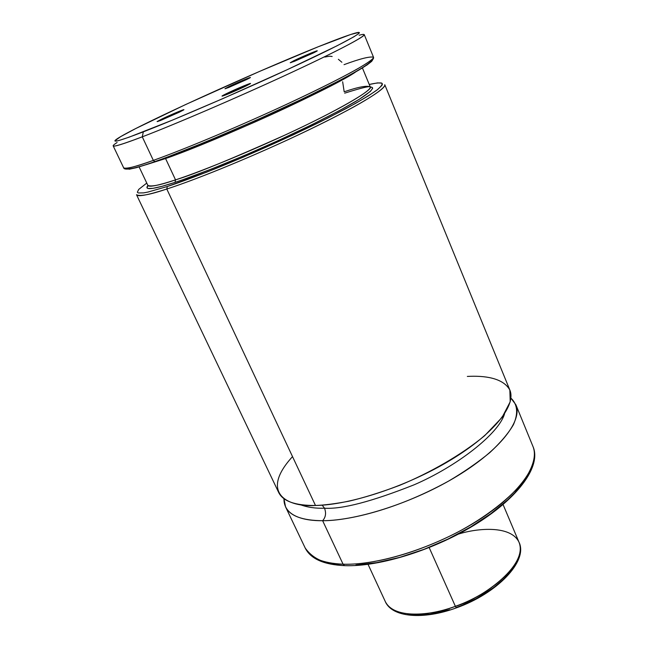 <?xml version="1.0" encoding="UTF-8"?>
<svg xmlns="http://www.w3.org/2000/svg" width="648" height="648" viewBox="0 0 648 648"><rect width="100%" height="100%" fill="white"/><g stroke="black" fill="none" stroke-linecap="round" stroke-linejoin="round"><path stroke-width="0.97" d="M292.523 456.605C258.819 493.493 288.239 507.408 315.487 505.489C324.381 505.173 335.47 503.747 348.746 501.228C363.512 497.834 380.465 492.545 399.614 485.36C429.584 473 461.335 455.042 484.639 435.707L502.062 417.409L510.211 401.792L509.846 390.039C503.123 377.784 484.25 375.484 467.338 376.431M285.541 506.841C289.923 515.93 302.292 520.547 322.639 520.709L343.076 564.197L322.639 520.709C343.732 520.927 391.87 512.293 448.659 481.059C463.984 472.028 477.722 462.518 489.872 452.539C500.548 442.625 508.397 433.35 513.41 424.724C518.805 412.59 517.039 403.712 510.883 398.107L515.881 404.765C522.677 420.439 500.661 449.453 457.772 475.705C414.995 501.949 357.89 520.644 322.639 520.709C325.717 517.25 326.341 513.086 324.518 508.202C341.869 509.401 371.75 501.593 414.161 484.785C456.362 466.601 498.587 434.12 504.541 413.861C498.587 434.12 456.362 466.601 414.161 484.785C371.75 501.593 341.869 509.401 324.518 508.202L322.169 505.173L324.518 508.202C315.43 508.526 307.225 507.303 299.886 504.549C307.225 507.303 315.43 508.526 324.518 508.202C326.341 513.086 325.717 517.25 322.639 520.709C304.066 520.952 283.557 516.083 283.962 498.668L285.541 506.841L305.184 547.989C309.963 557.888 322.591 563.29 343.076 564.197C378.545 565.412 435.229 547.471 477.268 520.919C519.413 494.359 540.529 464.049 533.166 446.958C536.26 455.18 533.498 465.993 524.864 479.39C511.475 497.51 485.344 517.614 456.557 532.769C404.603 559.086 363.212 564.951 343.076 564.197L344.542 565.655L345.627 565.68M228.833 86.654L229.57 87.14L228.833 86.654L224.961 88.744L228.509 87.561L246.58 79.574L225.423 88.695L228.833 86.654C237.16 82.588 253.417 75.792 249.95 77.833L246.58 79.574L250.322 77.541L244.725 79.566L228.833 86.654M293.819 60.734L294.621 61.236L293.819 60.734L290.239 62.743L294.548 61.268L313.729 52.796L290.79 62.645L293.819 60.734C302.422 56.489 320.736 48.875 316.718 51.224L313.729 52.796L317.139 50.852L310.57 53.258L293.819 60.734M226.346 93.685L227.286 94.292L226.346 93.685L221.989 96.09L225.95 94.827L246.24 85.86C239.258 89.311 225.342 95.297 222.653 96.017C221.138 96.422 222.369 95.645 226.346 93.685C235.848 89.003 254.259 81.373 249.909 83.94L246.24 85.86L250.436 83.519L244.158 85.73L226.346 93.685M161.708 119.111L162.551 119.686L161.708 119.111L157.083 121.581L160.267 120.601L179.326 112.185L157.602 121.573L161.708 119.111C170.829 114.672 187.126 107.868 183.4 110.071L179.326 112.185L183.813 109.771L178.548 111.602L161.708 119.111M344.031 64.662C359.964 58.766 369.789 56.279 373.507 57.218C373.88 58.587 368.267 62.637 356.651 69.377C339.317 79.105 308.991 94.082 276.323 109.058C217.396 135.91 172.846 153.487 153.341 160.388L154.823 161.603L155.544 161.482L154.823 161.603L153.341 160.388L142.277 136.833L153.341 160.388C186.268 148.684 246.605 123.193 295.78 100.035C345.06 76.845 375.079 59.956 373.507 57.218L364.257 34.628C365.448 36.45 334.878 52.456 285.161 75.411C235.556 98.334 175.025 124.303 142.277 136.833L143.329 131.844C117.442 141.75 109.228 143.743 118.697 137.813C140.883 123.93 254.624 72.228 318.022 46.842C335.316 39.884 347.498 35.365 354.578 33.283C369.384 28.949 348.851 40.832 298.623 64.379C248.613 87.853 179.034 118.033 143.329 131.844L142.277 136.833C178.953 122.82 250.703 91.749 302.114 67.513C353.751 43.189 374.544 30.885 359.138 35.251M153.341 160.388C136.639 166.487 126.765 168.998 123.703 167.913C124.521 169.582 134.403 167.071 153.341 160.388M356.068 71.677C343.626 80.271 298.242 102.87 254.939 122.018C211.475 140.956 181.683 153.131 165.572 158.541L165.2 157.966L165.572 158.541L146.132 164.714L165.572 158.541L175.535 179.877L165.572 158.541C216.869 140.875 335.534 86.597 356.068 71.677M139.109 166.909L147.866 185.393C148.878 187.402 158.104 185.563 175.535 179.877C194.813 174.037 231.271 159.116 284.893 135.116C337.786 110.776 374.155 89.278 370.235 86.856C366.833 85.358 358.158 87.002 344.185 91.797L342.646 81.753M370.275 86.986C375.135 87.188 372.195 91.498 355.388 101.655C340.945 110.071 321.789 120.002 297.934 131.423C240.821 158.363 193.857 176.313 175.033 182.355L175.535 179.877L175.033 182.355L182.882 179.698L211.021 169.201L244.029 155.666L278.664 140.389L311.421 124.926L339.066 110.816L359.17 99.363L370.364 91.433L372.673 88.339L372.317 87.464L370.988 87.035M136.509 194.724C139.968 196.563 150.061 194.667 166.795 189.022L167.306 186.519L166.795 189.022L315.487 505.489C350.657 504.97 407.908 486.016 450.943 459.869C494.092 433.731 516.424 405.178 509.838 390.015L384.774 84.71C386.783 88.549 357.445 106.491 308.683 129.964C260.034 153.398 199.948 178.322 166.795 189.022C147.728 195.121 137.627 197.024 136.509 194.724L278.664 492.448C282.917 501.252 295.188 505.594 315.487 505.489L166.795 189.022C186.219 182.793 229.959 166.382 288.328 139.563C313.203 127.988 334.903 117.175 353.411 107.131C375.881 94.632 385.511 87.156 384.774 84.71M330.61 563.201L338.118 564.505M355.898 565.015L376.763 562.626L399.8 557.345L423.922 549.374L447.922 539.079L470.602 526.962L490.844 513.653L507.708 499.827L514.65 492.925L525.228 479.577M344.542 565.655L343.076 564.197C325.677 564.546 313.041 559.135 305.184 547.989C310.562 558.795 323.676 564.675 344.542 565.647C380.279 567.04 436.315 549.261 477.932 522.839C519.534 496.449 541.015 465.823 533.166 446.958L515.881 404.765M167.306 186.519L206.663 172.157L242.935 157.286L293.423 134.752L327.758 118.106L355.274 103.558L368.647 95.685L377.582 89.578L381.956 85.39L382.458 84.029L381.858 83.171L377.549 82.887L369.255 84.483C374.755 83.195 378.845 82.709 381.51 83.017C382.952 83.965 381.429 86.314 376.942 90.064C370.283 94.778 360.037 100.934 346.21 108.524L321.692 121.144C284.99 139.239 243.988 157.213 214.796 168.926C193.922 177.163 178.087 183.028 167.306 186.519L147.817 192.092L143.516 192.893L138.291 192.958L137.352 192.237L138.704 189.418L146.764 183.076M147.93 185.514L147.023 187.888L148.003 188.487L152.993 188.333L162.065 186.3L175.033 182.355C158.638 187.782 142.819 191.597 147.93 185.514M147.866 185.393C151.008 186.964 160.234 185.126 175.535 179.877C205.44 170.035 258.9 147.768 302.187 126.968C345.562 106.134 371.968 90.194 370.235 86.856C369.587 86.986 371.596 84.661 344.679 93.158M129.082 169.258L136.404 167.678L148.117 164.057M163.968 158.428L205.87 141.888L255.547 120.544L304.155 98.164L343.116 78.74M350.584 74.739L362.337 68M366.566 65.318L371.644 61.39L372.543 60.045M155.544 161.482C175.13 154.613 221.146 136.461 280.706 109.156C313.6 93.976 343.165 79.169 358.943 70.025C369.295 63.771 373.718 60.207 372.187 59.341M117.094 142.511C107.293 148.773 115.692 146.877 142.277 136.833C123.452 144.01 113.748 147.023 113.189 145.881L123.703 167.913C124.052 169.541 128.45 170.959 154.848 161.611C187.815 150.061 247.585 124.813 296.322 101.809C344.971 78.594 375.314 62.394 373.507 57.218M318.022 46.842L350.544 34.538L358.895 32.4L359.438 32.708L358.781 33.542L353.784 36.855L336.984 45.822L287.202 69.701L222.215 98.893L172.652 120.026L129.13 137.165L119.75 140.26L116.915 140.972L114.931 140.754L120.666 136.631L135.602 128.612L185.603 104.555L259.637 71.377L318.022 46.842M332.157 56.498L329.646 56.198L324.794 57.04M341.877 62.248L338.386 59.308M455.382 606.309L429.195 547.625L455.382 606.309C435.748 614.312 394.94 620.654 385.333 601.636C391.076 615.835 421.945 618.702 455.382 606.309L456.297 607.889L455.382 606.309C496.611 591.891 527.82 559.03 519.072 542.368C528.638 566.773 477.997 600.283 455.382 606.309M463.174 604.819L476.215 598.63L493.736 587.517L503.302 579.377L507.295 575.23L513.524 567M407.762 614.15L418.13 614.993L430.045 614.134L449.712 609.703M456.451 607.443C473.324 601.676 503.755 585.492 515.233 563.971M458.492 534.074C477.374 528.063 511.175 525.074 519.072 542.368C528.266 561.241 496.854 593.641 456.305 607.889C423.33 620.047 392.113 617.431 385.333 601.636L368.048 564.351M362.418 67.951L370.235 86.856M503.067 504.525L519.072 542.368"/></g></svg>
